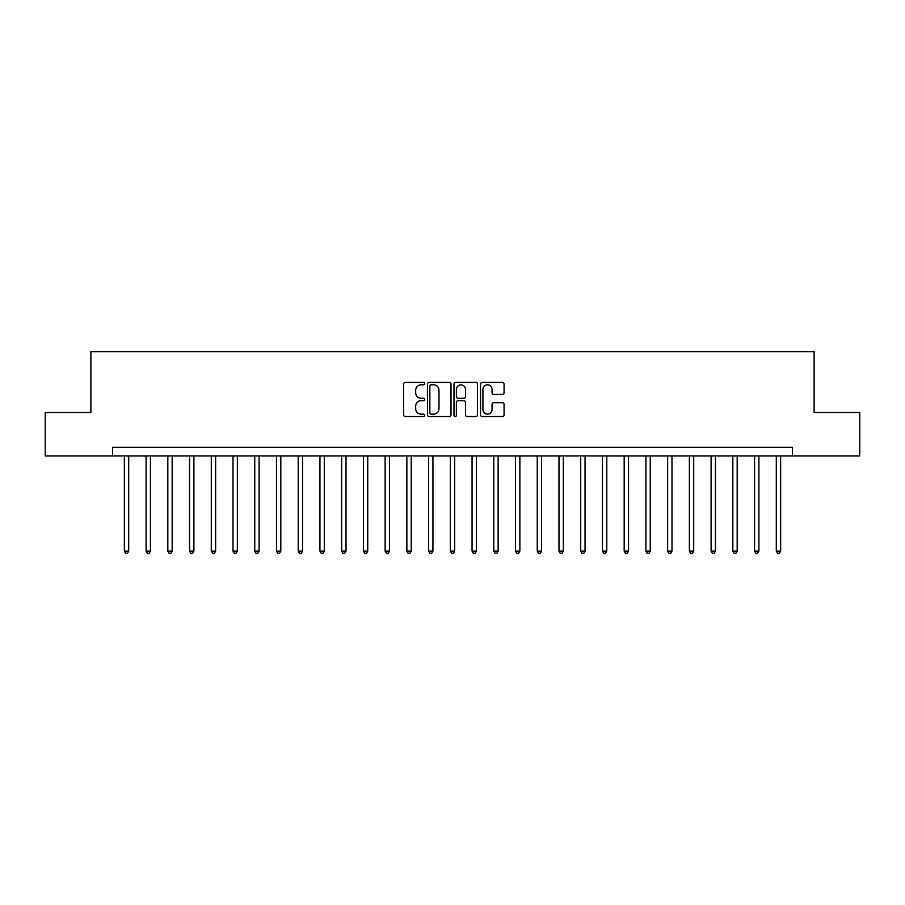 <?xml version="1.0" encoding="UTF-8"?>
<svg xmlns="http://www.w3.org/2000/svg" width="905" height="905" viewBox="0 0 905 905"><rect width="100%" height="100%" fill="white"/><g stroke="black" fill="none" stroke-linecap="round" stroke-linejoin="round"><path stroke-width="1.36" d="M424.683 383.607A1.199 1.199 0 0 0 423.495 382.408L405.361 382.408A1.708 1.708 0 0 0 403.653 384.116L403.653 414.829A1.708 1.708 0 0 0 405.361 416.538L423.495 416.538A1.199 1.199 0 0 0 424.683 415.35A1.199 1.199 0 0 0 423.495 414.151L421.142 414.151A5.464 5.464 0 0 1 415.678 408.687L415.678 406.13A5.464 5.464 0 0 1 421.142 400.666L423.495 400.666A1.199 1.199 0 0 0 424.683 399.478A1.199 1.199 0 0 0 423.495 398.279L421.142 398.279A5.464 5.464 0 0 1 415.678 392.815L415.678 390.259A5.464 5.464 0 0 1 421.142 384.795L423.495 384.795A1.199 1.199 0 0 0 424.683 383.607M502.377 394.444A1.708 1.708 0 0 0 504.074 392.736L504.074 384.116A1.708 1.708 0 0 0 502.377 382.408L482.241 382.408A1.708 1.708 0 0 0 480.532 384.116L480.532 414.829A1.708 1.708 0 0 0 482.241 416.538L502.377 416.538A1.708 1.708 0 0 0 504.074 414.829L504.074 404.422A1.708 1.708 0 0 0 502.377 402.714L493.757 402.714A1.708 1.708 0 0 0 492.048 404.422L492.048 409.58A4.57 4.57 0 0 1 487.478 414.151A4.57 4.57 0 0 1 482.919 409.58L482.919 389.365A4.57 4.57 0 0 1 487.478 384.795A4.57 4.57 0 0 1 492.048 389.365L492.048 392.736A1.708 1.708 0 0 0 493.757 394.444L502.377 394.444M112.616 455.973L45.25 455.973L45.25 412.51L90.885 412.51L90.885 351.66L814.115 351.66L814.115 412.51L859.75 412.51L859.75 455.973L792.384 455.973L792.384 447.285L112.616 447.285L112.616 455.973L792.384 455.973M451.007 384.116A1.708 1.708 0 0 0 449.299 382.408L429.162 382.408A1.708 1.708 0 0 0 427.454 384.116L427.454 414.829A1.708 1.708 0 0 0 429.162 416.538L449.299 416.538A1.708 1.708 0 0 0 451.007 414.829L451.007 384.116M455.701 382.408L475.838 382.408A1.708 1.708 0 0 1 477.546 384.116L477.546 414.829A1.708 1.708 0 0 1 475.838 416.538L467.218 416.538A1.708 1.708 0 0 1 465.509 414.829L465.509 402.374A1.708 1.708 0 0 0 463.801 400.666L458.088 400.666A1.708 1.708 0 0 0 456.38 402.374L456.38 415.35A1.199 1.199 0 0 1 455.192 416.538A1.199 1.199 0 0 1 453.993 415.35L453.993 384.116A1.708 1.708 0 0 1 455.701 382.408M431.04 384.795A1.199 1.199 0 0 0 429.841 385.994L429.841 412.952A1.199 1.199 0 0 0 431.04 414.151L433.518 414.151A5.464 5.464 0 0 0 438.982 408.687L438.982 390.259A5.464 5.464 0 0 0 433.518 384.795L431.04 384.795M465.509 389.444A4.57 4.57 0 0 0 460.95 384.885A4.57 4.57 0 0 0 456.38 389.444L456.38 396.571A1.708 1.708 0 0 0 458.088 398.279L463.801 398.279A1.708 1.708 0 0 0 465.509 396.571L465.509 389.444M124.358 455.973L124.358 551.077L128.702 551.077L128.702 455.973M128.702 551.077L127.39 553.34L125.659 553.34L124.358 551.077M146.09 455.973L146.09 551.077L150.434 551.077L150.434 455.973M150.434 551.077L149.121 553.34L147.391 553.34L146.09 551.077M167.821 455.973L167.821 551.077L172.165 551.077L172.165 455.973M172.165 551.077L170.864 553.34L169.122 553.34L167.821 551.077M189.552 455.973L189.552 551.077L193.896 551.077L193.896 455.973M193.896 551.077L192.595 553.34L190.853 553.34L189.552 551.077M211.284 455.973L211.284 551.077L215.628 551.077L215.628 455.973M215.628 551.077L214.327 553.34L212.584 553.34L211.284 551.077M233.015 455.973L233.015 551.077L237.359 551.077L237.359 455.973M237.359 551.077L236.058 553.34L234.316 553.34L233.015 551.077M254.746 455.973L254.746 551.077L259.09 551.077L259.09 455.973M259.09 551.077L257.789 553.34L256.047 553.34L254.746 551.077M276.478 455.973L276.478 551.077L280.822 551.077L280.822 455.973M280.822 551.077L279.521 553.34L277.778 553.34L276.478 551.077M298.209 455.973L298.209 551.077L302.553 551.077L302.553 455.973M302.553 551.077L301.252 553.34L299.51 553.34L298.209 551.077M319.94 455.973L319.94 551.077L324.284 551.077L324.284 455.973M324.284 551.077L322.983 553.34L321.241 553.34L319.94 551.077M341.671 455.973L341.671 551.077L346.015 551.077L346.015 455.973M346.015 551.077L344.715 553.34L342.972 553.34L341.671 551.077M363.403 455.973L363.403 551.077L367.747 551.077L367.747 455.973M367.747 551.077L366.446 553.34L364.704 553.34L363.403 551.077M385.134 455.973L385.134 551.077L389.478 551.077L389.478 455.973M389.478 551.077L388.177 553.34L386.435 553.34L385.134 551.077M406.865 455.973L406.865 551.077L411.209 551.077L411.209 455.973M411.209 551.077L409.908 553.34L408.166 553.34L406.865 551.077M428.597 455.973L428.597 551.077L432.941 551.077L432.941 455.973M432.941 551.077L431.64 553.34L429.898 553.34L428.597 551.077M450.328 455.973L450.328 551.077L454.672 551.077L454.672 455.973M454.672 551.077L453.371 553.34L451.629 553.34L450.328 551.077M472.059 455.973L472.059 551.077L476.403 551.077L476.403 455.973M476.403 551.077L475.102 553.34L473.36 553.34L472.059 551.077M493.791 455.973L493.791 551.077L498.135 551.077L498.135 455.973M498.135 551.077L496.834 553.34L495.092 553.34L493.791 551.077M515.522 455.973L515.522 551.077L519.866 551.077L519.866 455.973M519.866 551.077L518.565 553.34L516.823 553.34L515.522 551.077M537.253 455.973L537.253 551.077L541.597 551.077L541.597 455.973M541.597 551.077L540.296 553.34L538.554 553.34L537.253 551.077M558.985 455.973L558.985 551.077L563.329 551.077L563.329 455.973M563.329 551.077L562.028 553.34L560.285 553.34L558.985 551.077M580.716 455.973L580.716 551.077L585.06 551.077L585.06 455.973M585.06 551.077L583.759 553.34L582.017 553.34L580.716 551.077M602.447 455.973L602.447 551.077L606.791 551.077L606.791 455.973M606.791 551.077L605.49 553.34L603.748 553.34L602.447 551.077M624.178 455.973L624.178 551.077L628.523 551.077L628.523 455.973M628.523 551.077L627.222 553.34L625.479 553.34L624.178 551.077M645.91 455.973L645.91 551.077L650.254 551.077L650.254 455.973M650.254 551.077L648.953 553.34L647.211 553.34L645.91 551.077M667.641 455.973L667.641 551.077L671.985 551.077L671.985 455.973M671.985 551.077L670.684 553.34L668.942 553.34L667.641 551.077M689.372 455.973L689.372 551.077L693.716 551.077L693.716 455.973M693.716 551.077L692.416 553.34L690.673 553.34L689.372 551.077M711.104 455.973L711.104 551.077L715.448 551.077L715.448 455.973M715.448 551.077L714.147 553.34L712.405 553.34L711.104 551.077M732.835 455.973L732.835 551.077L737.179 551.077L737.179 455.973M737.179 551.077L735.878 553.34L734.136 553.34L732.835 551.077M754.566 455.973L754.566 551.077L758.91 551.077L758.91 455.973M758.91 551.077L757.609 553.34L755.879 553.34L754.566 551.077M776.298 455.973L776.298 551.077L780.642 551.077L780.642 455.973M780.642 551.077L779.341 553.34L777.61 553.34L776.298 551.077"/></g></svg>
